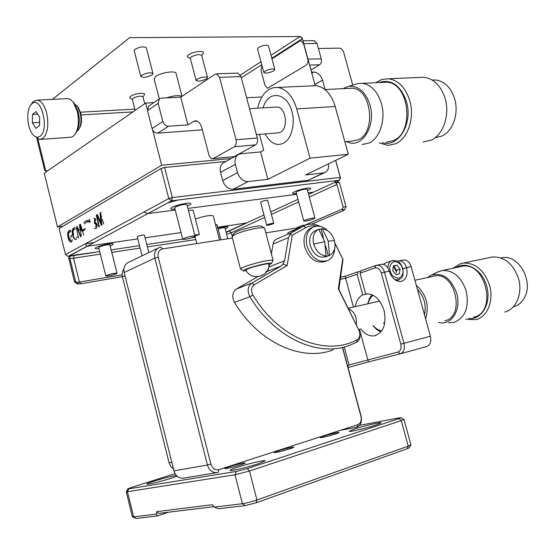 <?xml version="1.0" encoding="UTF-8"?>
<svg xmlns="http://www.w3.org/2000/svg" width="555" height="555" viewBox="0 0 555 555"><rect width="100%" height="100%" fill="white"/><g stroke="black" fill="none" stroke-linecap="round" stroke-linejoin="round"><path stroke-width="0.83" d="M513.34 306.894L513.639 306.818C518.287 305.493 521.908 302.406 524.489 297.577C533.82 281.406 518.71 254.454 502.518 257.686L500.985 257.964M504.71 312.083C516.192 309.392 522.983 293.255 518.474 278.444C513.188 263.75 504.481 256.59 492.361 256.972L489.67 257.534M453.13 268.19L460.199 263.771L463.307 263.077C475.434 262.751 484.182 270.146 489.545 285.249C494.13 300.477 487.401 316.988 475.926 319.666L465.784 319.298M456.099 267.559C466.491 260.67 482.413 269.959 486.624 286.033C491.758 302.725 481.934 320.034 468.795 318.514M473.498 317.287L473.797 317.21C497.44 312.354 485.979 261.627 462.336 266.233L459.935 266.747M436.882 272.352L442.46 270.458C453.393 270.188 461.302 277 466.179 290.889C469.377 307.13 465.347 317.62 454.08 322.351L448.697 322.795M427.468 277.569L431.179 275.225C442.508 272.193 451.014 278.194 456.696 293.22C461.385 308.622 452.512 324.481 440.663 322.781L438.506 322.413M444.728 320.811L445.152 320.707C465.367 316.482 455.267 271.95 435.044 275.939L433.004 276.376M416.319 285.291C426.358 294.365 429.459 305.562 425.623 318.889M424.499 314.845C426.462 305.014 424.11 296.502 417.429 289.315M367.958 303.772C368.902 299.984 370.643 297.168 373.182 295.309M367.743 303.821L369.29 298.736L371.912 294.705M383.269 323.19L384.879 322.587M379.738 301.282L377.802 301.538M348.422 308.76C354.263 311.293 356.893 316.586 356.31 324.64M380.896 331.987L376.713 329.559L373.015 325.709M381.75 330.884C378.635 330.357 375.797 328.615 373.231 325.66M128.635 262.3L127.574 262.813C124.445 264.95 123.307 268.183 124.174 272.519L173.979 470.869C175.817 476.322 179.147 478.708 183.969 478.035L216.526 472.707M361.097 416.181L360.958 416.403C361.756 420.544 360.715 423.305 357.85 424.672L356.962 427.19C360.778 425.359 362.158 421.689 361.097 416.181L342.601 347.375M356.962 427.19L340.541 430.278M357.85 424.672L218.934 469.648L218.164 472.381L217.706 472.513C212.78 473.193 209.353 470.689 207.431 465L173.979 470.869M124.174 272.519L154.831 258.075L207.431 465L210.886 464.098C212.426 468.545 215.111 470.397 218.934 469.648M210.886 464.098L158.217 257.138L154.831 258.075C153.915 253.566 155.053 250.208 158.237 248.016L160.728 247.121L162.629 248.911L232.399 238.046M295.933 228.16L302.78 225.219L305.014 225.33M360.958 416.403L342.414 347.416M158.217 257.138C157.481 252.678 158.952 249.93 162.629 248.911M302.78 225.219L303.689 225.947M265.824 232.843L299.998 227.522M173.5 468.975L170.725 466.429L169.06 462.787L122.447 276.966C121.76 273.948 122.239 271.339 123.876 269.161M360.521 328.789C364.67 334.117 369.29 336.469 374.382 335.837C383.443 332.75 386.675 324.321 384.088 310.543C380.279 299.284 374.271 293.713 366.05 293.831L365.676 293.886L360.042 273.178L374.916 267.947C377.782 267.378 379.904 269.05 381.292 272.97L389.235 271.138C391.802 278.374 395.805 281.787 401.265 281.392L402.319 281.059C406.572 278.707 407.974 274.225 406.531 267.614L411.158 266.671L430.416 336.212L400.793 344.135C401.619 348.283 400.668 350.926 397.935 352.057L349.067 364.919L347.707 366.383M355.214 306.665C356.289 300.935 358.794 296.994 362.734 294.851L367.736 293.755M340.215 279.345L345.619 278.249L353.424 307.068M344.246 346.979L349.067 364.919M359.383 329.066L368.416 361.929L400.134 353.854C403.79 352.349 405.067 348.824 403.964 343.288L384.435 272.116C382.901 267.524 380.411 265.214 376.977 265.2L375.929 265.436L374.916 267.947M381.292 272.97L400.793 344.135M375.929 265.436L361.055 270.701L360.042 273.178M360.854 271.187L358.135 271.728L357.122 274.205L362.734 294.851M340.527 277.243L345.224 276.3L345.619 278.249L357.122 274.205M347.818 366.425L348.207 367.486L368.416 361.929M397.519 261.266L399.08 260.85C402.528 260.85 405.011 263.105 406.531 267.614L402.937 268.835M358.135 271.728L345.224 276.3M400.308 353.806L426.531 346.577C430.201 345.078 431.499 341.623 430.416 336.212M389.235 271.138C387.709 266.56 385.219 264.263 381.785 264.256L380.952 264.416M402.875 260.101L403.714 259.941C407.162 259.934 409.639 262.182 411.158 266.671M261.613 226.322L261.169 226.065C258.741 225.115 242.549 228.847 236.361 231.789L233.787 233.44M264.589 228.174L264.034 227.703L258.082 227.994C249.424 229.486 241.751 231.622 235.063 234.411L232.052 236.694L240.488 268.946M246.441 270.833L243.756 270.93C240.461 270.514 256.271 265.311 265.921 263.66C269.827 262.98 271.645 262.945 271.388 263.542L268.877 264.929M243.437 270.75L240.523 269.085C238.955 268.044 256.334 262.494 266.733 260.739C270.562 260.073 272.685 259.948 273.109 260.364L271.402 263.521M249.438 268.273C255.987 265.817 268.953 263.008 268.856 264.041C270.313 276.508 251.103 281.683 246.059 270.139C245.782 269.827 246.906 269.203 249.438 268.273M144.397 235.119L144.39 235.084C142.926 234.841 140.72 235.285 137.765 236.423L137.279 236.867L142.073 255.813M216.977 224.622L215.52 224.56M267.406 224.685C270.389 223.589 272.512 223.124 273.788 223.297L273.06 223.838C270.084 224.928 267.961 225.392 266.684 225.219L267.406 224.685M267.718 200.431L267.704 200.39C266.414 200.147 264.284 200.591 261.322 201.729L260.614 202.318L266.684 225.219M194.784 235.077L199.349 234.446L195.062 236.125M193.098 210.276L193.084 210.227C192.571 209.915 191.045 210.095 188.506 210.761M213.28 215.971L213.245 215.846C210.407 214.972 204.441 216.02 195.353 218.996M116.293 273.795L117.001 273.22C114.663 273.004 111.173 273.747 106.518 275.433L105.832 275.995C108.163 276.21 111.645 275.474 116.293 273.795M109.911 244.908L109.897 244.859C107.531 244.484 104.035 245.178 99.414 246.954L98.748 247.592L105.832 275.995M224.976 227.869L224.962 227.821C224.123 227.474 221.833 227.827 218.094 228.896M313.665 218.892L314.942 217.997C313.02 217.761 309.732 218.49 305.063 220.189L303.814 221.07C305.722 221.306 309.003 220.578 313.665 218.892M307.227 189.352L307.206 189.276C305.25 188.901 301.955 189.602 297.327 191.378L296.106 192.363L303.814 221.07M194.042 236.902L195.041 236.076C192.627 235.743 188.86 236.534 183.74 238.449L182.768 239.26C185.176 239.594 188.936 238.81 194.042 236.902M186.938 204.705L186.917 204.622C184.461 204.101 180.694 204.85 175.616 206.869L174.679 207.785L182.768 239.26M344.426 209.936L346.063 206.918L343.066 206.876L342.185 209.748L344.426 209.936L342.775 210.9L311.764 224.116M122.377 276.668L80.988 283.723L77.54 283.966L78.116 283.223L75.57 281.371L74.585 282.217L77.54 283.966M76.965 282.384L79.421 282.051L80.988 283.723M122.135 274.829L79.421 282.051L73.537 258.214L69.944 258.533M342.393 209.075L304.619 225.247M70.395 255.314L167.527 202.998L178.058 200.015L334.325 180.854L336.594 180.979M335.719 181.894L308.594 194.43M70.332 256.07L99.754 251.63L70.589 255.64M195.124 237.235L191.926 237.72L195.124 237.235M182.734 239.108L146.791 244.533L182.734 239.108M139.499 245.629L111.16 249.91L139.499 245.629M263.979 215L226.093 232.156M297.973 199.328L270.757 211.878M339.466 182.692L336.399 182.394L343.066 206.876M75.57 281.371L69.632 257.263L68.737 257.909L74.571 282.155M195.728 239.566L147.401 246.94M140.11 248.057L111.777 252.379M100.379 254.121L73.537 258.214L74.023 255.515M226.676 234.376L231.317 232.746L232.198 236.104M336.947 184.392L309.301 197.053M298.673 201.916L271.423 214.39M264.638 217.491L231.317 232.746L229.201 231.04M287.712 234.321L287.927 232.732L290.508 231.588M290.903 231.456L295.087 230.748M333.222 349.872C301.969 362.033 258.602 342.824 234.481 302.426C231.692 296.682 232.33 292.214 236.395 289.016L257.575 276.765M265.776 272.019L268.315 269.799L269.439 264.693M287.927 232.732L303.8 225.899C308.948 223.36 314.449 223.54 320.297 226.426M334.991 243.527L343.004 259.483L334.949 243.152M342.726 259.13L338.328 288.864L338.876 289.426L343.004 259.483M338.328 288.864L358.898 330.239L338.876 289.426M358.828 329.698L359.813 332.445C360.646 337.072 359.564 340.347 356.567 342.269L349.539 345.342C318.168 357.6 274.385 337.926 249.896 296.724C247.058 290.869 247.676 286.325 251.762 283.092L236.395 289.016M281.295 265.928L251.762 283.092L254.301 284.743L287.122 265.581L282.981 264.02L281.295 265.928L266.712 271.652M287.122 265.581L292.284 235.209L305.909 227.585C309.184 225.795 312.763 225.316 316.648 226.142M358.898 330.239L359.633 332.306C360.264 335.789 359.453 338.252 357.198 339.688C326.201 356.934 278.728 338.626 252.907 294.976C250.777 290.584 251.242 287.178 254.301 284.743M292.284 235.209L290.099 234.404L288.538 237.568L284.562 260.795L282.981 264.02M271.367 253.795L273.088 244.089L288.538 237.568M305.909 227.585L303.432 226.1L291.736 232.607L290.099 234.404M291.736 232.607L276.286 239.191L273.795 241.335L273.088 244.089M258.13 463.813C247.44 467.379 229.645 471.521 230.124 470.342C230.228 469.849 232.656 468.822 237.401 467.254C248.446 463.591 266.4 459.471 265.089 460.921L258.13 463.813M376.11 425.005C366.73 428.148 348.644 432.345 349.255 431.249L354.513 429.029C364.177 425.817 382.437 421.62 381.118 422.938L376.11 425.005M177.08 476.162L171.1 478.278C161.304 481.442 146.485 484.98 146.818 484.085C146.943 483.648 149.482 482.635 154.429 481.053C163.26 478.334 170.552 476.447 176.317 475.392M175.082 473.644L131.32 487.498L127.934 488.809L128.843 488.809L236.409 471.459L247.259 468.649L399.024 418.588L401.078 417.707L399.114 417.88L359.578 425.366M243.215 463.12C251.276 461.684 234.064 467.289 226.794 468.455C219.017 469.794 236.069 464.278 243.215 463.12M291.632 447.399C299.811 445.88 283.841 451.083 276.376 452.353C268.447 453.789 284.299 448.655 291.632 447.399M336.67 432.768C344.939 431.179 330.079 436.022 322.469 437.382C314.421 438.901 329.191 434.114 336.67 432.768M127.934 488.809L126.221 491.73L127.435 491.716L234.973 474.775L249.472 471.022L401.265 420.6L403.867 419.337M399.024 418.588L401.265 420.6L408.223 446.151L410.894 444.763M410.887 444.895L409.243 447.767L407.224 448.731L408.223 446.151L256.937 499.986L249.472 471.022L247.259 468.649M236.409 471.459L234.973 474.775L242.396 503.718C246.635 503.08 251.484 501.838 256.937 499.986L256.063 502.816L407.224 448.731M132.52 516.871L136.162 518.467L157.537 515.949L156.177 514.124L156.815 511.613L158.182 513.444L213.952 506.673M256.063 502.816L245.171 505.605L242.396 503.718L214.327 507.103L212.26 504.731L156.815 511.613M156.177 514.124L133.63 516.844L127.435 491.716L128.843 488.809M126.228 491.758L132.402 516.802L133.63 516.844L136.162 518.467M214.327 507.103L218.476 508.755L245.171 505.605M157.537 515.949L168.519 512.189M327.783 230.741C322.788 226.19 317.807 225.018 312.847 227.238C307.061 230.88 305.118 237.158 307.019 246.08C311.639 258.2 318.577 263.014 327.825 260.531C332.077 258.311 334.394 254.218 334.776 248.245M311.959 227.605L310.529 228.209C304.75 231.851 302.808 238.123 304.695 247.017C309.301 259.102 316.232 263.902 325.473 261.426L326.375 261.079M329.49 255.404L329.753 255.279C334.401 252.497 335.969 247.599 334.45 240.586C332.133 233.551 328.074 229.597 322.288 228.729L328.199 241.127L329.49 255.404L328.317 255.855L324.862 256.479L326.035 256.028L324.737 241.709L318.82 229.277L314.699 231.019C310.224 233.822 308.726 238.657 310.19 245.532C313.748 254.87 319.09 258.568 326.222 256.639L327.471 256.16M326.035 256.028C320.186 255.272 316.072 251.304 313.693 244.124C312.215 237.228 313.714 232.372 318.188 229.569M315.802 230.561L314.699 231.019M318.646 229.354L318.133 229.59M318.896 229.381L322.288 228.729M321.123 229.208L323.392 237.609M325.653 245.99L328.317 255.855M396.659 270.299L396.36 272.651L396.18 270.396L395.16 268.315L396.659 270.299L400.03 269.147L397.019 265.165L393.391 265.887L392.767 270.632L395.798 274.628L399.42 273.872L400.03 269.147M393.356 266.15L395.66 270.528M383.29 264.346L385.76 262.841M393.662 266.331L397.019 265.165M394.036 266.455L395.16 268.315M153.797 102.626L145.708 103.057L44.268 173.202L57.498 226.96L62.902 226.253M261.891 96.958L246.621 97.763M57.498 226.96L161.685 165.244L152.597 129.87M147.297 109.231L145.708 103.057M231.213 158.522L161.685 165.244M187.278 206.002L189.22 205.135C190.878 204.282 191.26 203.671 190.365 203.303C188.346 202.36 176.303 205.052 172.279 207.292L170.829 208.347C170.482 209.193 171.877 209.436 175.012 209.082M335.692 160.353L340.458 177.829L339.382 180.236L171.599 200.806L147.796 213.585L175.255 210.033M187.895 208.396L296.634 194.319M308.157 192.828L313.603 192.12L335.747 181.908M335.629 160.388L340.257 177.343L339.382 180.236L337.128 181.277M307.519 190.441L308.691 189.935C310.627 189.026 311.195 188.402 310.398 188.062C308.857 187.333 298.639 189.713 294.538 191.732L292.589 193.015C292.374 193.702 293.637 193.848 296.398 193.452M90.347 221.945L89.979 221.986M225.885 161.443L164.592 167.485L161.068 168.491L59.094 228.5L65.504 254.544L85.303 243.805L86.823 246.33L68.043 256.417L69.868 256.139M161.068 168.491L168.789 198.558L85.303 243.805L93.802 242.584M72.15 235.029L70.506 235.958L72.15 235.029M70.832 237.262L71.734 236.756L70.832 237.262M71.657 240.516L72.504 239.864L71.13 240.669L68.876 237.276C68.244 234.626 68.501 232.843 69.653 231.941L70.783 231.782L70.61 230.297L69.306 230.526C67.689 231.726 67.294 234.148 68.105 237.79C68.723 240.433 69.694 241.855 71.033 242.056L72.15 241.807M77.055 236.964L76.451 237.783L77.457 236.916M73.662 234.522C72.774 231.955 72.934 230.186 74.141 229.229L75.098 229.09M75.001 227.696L73.787 227.932C72.226 229.139 71.859 231.525 72.684 235.084C73.329 237.811 74.335 239.295 75.709 239.531L76.652 239.295M83.777 235.195L80.482 224.234L79.483 224.81L80.135 230.103M79.129 230.686L77.18 226.225L79.129 230.686M76.195 226.794L78.588 238.081L76.195 226.794M78.637 232.24L79.046 232.184L77.263 228.278L80.586 236.77L81.183 236.437L80.288 226.461L81.717 231.005L80.697 226.405L80.288 226.461M84.922 228.785L82.993 229.874L83.257 230.935L85.054 229.319M86.476 222.534L87.739 221.722L87.378 220.266L83.847 222.395M84.2 223.838L85.65 223.013L84.2 223.838M89.528 219.419L88.425 221.417M88.96 222.451L89.778 220.973M94.378 228.584L95.876 228.528C97.007 227.883 97.368 226.419 96.965 224.123L95.127 222L95.668 218.712M94.003 218.198L94.683 219.509L94.426 222.555L95.092 219.454L94.683 219.509M94.357 223.117L96.084 224.553L95.71 227.168L96.501 224.498L96.084 224.553M101.294 212.35L100.018 212.988L100.913 222.742L97.361 214.521L96.313 215.118L98.79 226.752L99.782 226.287M101.489 225.157L97.638 216.617L101.336 225.302M101.974 224.948L101.301 219.308L101.072 214.653L101.537 217.192M102.349 219.357L103.688 224.116L102.349 219.357M340.458 177.829L340.257 177.343L172.321 197.559L164.592 167.485M217.657 227.217L246.677 222.978L226.169 232.434M68.043 256.417L65.504 254.544M147.796 213.585L143.773 212.121M168.789 198.558L171.599 200.806L172.321 197.559L168.789 198.558M68.105 237.79L68.508 237.734C69.132 240.377 70.11 241.8 71.435 242.001L71.033 242.056M69.306 230.526L69.708 230.471C68.099 231.685 67.696 234.106 68.508 237.734M70.263 230.235L69.708 230.471M72.06 240.461L71.359 240.634M72.684 235.084L73.087 235.029C73.69 237.616 74.654 239.101 75.986 239.469M73.787 227.932L74.197 227.876C72.629 229.104 72.261 231.49 73.087 235.029M74.717 227.654L74.197 227.876M74.821 229.049L75.501 229.035M80.524 224.393L79.483 224.81M79.046 232.184L80.933 236.576M79.892 224.761L80.336 230.075M82.993 229.874L83.403 229.819L83.632 230.72M85.331 228.729L83.403 229.819M87.412 220.432L84.048 222.368M89.841 221.285L89.986 220.939M89.737 219.392L88.807 221.438M94.787 228.528L95.46 228.695M94.905 222.999L96.501 224.498M94.149 218.184L95.092 219.454M101.308 212.433L100.018 212.988M96.313 215.118L96.73 215.069L99.172 226.551M97.423 214.667L96.73 215.069M100.913 222.742L101.322 222.687L100.885 218.427L100.469 218.483M100.434 212.933L100.885 218.427M86.823 246.33L137.793 238.886M145.084 237.817L181.048 232.566M110.174 245.962L112.318 245.046L113.137 243.756C111.43 242.917 99.685 245.511 96.251 247.419L95.238 248.147C94.954 248.806 96.209 248.973 99.012 248.647M225.212 228.771L226.697 228.154L227.939 226.794C226.287 226.509 222.964 227.05 217.969 228.417M135.143 110.362L132.326 99.352L133.02 98.277C137.328 96.202 140.623 95.689 142.906 96.73L142.933 96.827M206.557 78.865C201.93 81.092 198.454 81.654 196.137 80.558L197.06 79.219C201.694 76.985 205.177 76.41 207.508 77.513L206.557 78.865M196.137 80.558L190.316 58.33L191.211 56.922C195.818 54.619 199.3 54.071 201.659 55.292L201.694 55.431M132.361 99.491L129.745 97.937L129.752 97.194L130.647 96.299C134.49 93.323 146.693 92.116 144.321 94.919L142.975 96.986M190.358 58.497L188.367 57.415C186.993 56.846 187.104 55.951 188.707 54.73C193.168 51.303 205.78 50.214 203.13 53.453L201.743 55.625M187.944 124.875L180.729 97.167L215.16 74.19L216.582 73.829L219.537 77.346L236.035 139.777C236.687 143.058 236.111 145.382 234.314 146.756L213.231 158.605L211.06 158.487L209.11 155.622L201.847 127.9C200.577 123.592 198.579 121.219 195.853 120.782L193.535 121.379L187.944 124.875L168.526 126.228C165.785 126.11 163.892 124.528 162.83 121.489L158.154 103.369L159.285 98.873L154.144 78.886L155.698 76.43C160.555 72.656 175.435 70.367 176.032 73.267L176.095 73.503M273.698 70.894C269.224 73.01 265.949 73.579 263.861 72.601L264.95 71.186C269.432 69.056 272.72 68.487 274.815 69.458L273.698 70.894M263.861 72.601L257.513 48.951L258.575 47.446C263.028 45.26 266.317 44.705 268.44 45.794L268.474 45.94M152.125 74.911C147.235 77.332 143.474 77.901 140.859 76.604L141.671 75.258C146.576 72.823 150.343 72.247 152.972 73.544L152.125 74.911M140.859 76.604L134.206 50.727L134.997 49.298C139.867 46.78 143.627 46.245 146.291 47.688L146.333 47.841M47.924 170.676L45.753 170.878L44.712 170.392L36.866 138.528M37.927 139.097L45.753 170.878M132.909 111.909L81.134 114.913M315.212 85.63L302.385 38.628L271.797 58.254M261.745 64.706L241.314 77.811M134.83 109.134L80.482 112.193M52.454 99.366L129.579 37.671L300.095 36.491L302.073 37.74L302.385 38.628L300.095 36.491L270.993 55.278M260.954 61.765L240.384 75.043M73.35 102.536L74.342 103.202M166.521 97.867C173.902 95.536 179.015 95.051 181.874 96.404M257.707 108.19C259.622 99.345 263.368 93.108 268.96 89.48L273.143 87.739L277.542 87.44C286.38 88.883 292.769 96.05 296.731 108.926L335.185 106.498C331.286 94.003 324.883 87.066 315.975 85.678L312.125 85.852M308.108 180.278L233.197 189.241L248.203 181.582L267.878 179.314L310.051 158.175L348.276 154.255L305.541 174.971L323.572 172.896L308.108 180.278L324.841 172.584M328.38 163.898C328.976 167.811 328.033 170.593 325.556 172.244L323.572 172.896M348.276 154.255L335.185 106.498M310.051 158.175L296.731 108.926M267.878 179.314L260.586 151.924L263.694 150.252L259.469 134.386M248.203 181.582C243.187 181.547 239.642 178.585 237.575 172.674L222.687 180.535C224.72 186.334 228.223 189.234 233.197 189.241M224.109 162.428L223.235 162.906C220.515 164.967 219.613 168.109 220.543 172.341L235.375 164.335L237.575 172.674M235.375 164.335C234.425 160.034 235.313 156.843 238.053 154.762L240.849 153.777L260.586 151.924M222.687 180.535L220.543 172.341M234.314 146.756L255.571 144.876L234.266 156.593L213.231 158.605M219.537 77.346L240.981 76.569L257.333 138.001L236.035 139.777M180.729 97.167L161.262 98.131L159.285 98.873L148.608 106.178L147.477 110.625L152.07 128.496C153.111 131.486 154.991 133.04 157.703 133.144L168.526 126.228M202.353 129.842L157.703 133.144M212.704 158.813L234.266 156.593M255.571 144.876C257.388 143.523 257.971 141.234 257.333 138.001M240.981 76.569L238.019 73.1L237.401 73.121M149.066 105.866L148.608 106.178M435.231 137.612L441.842 136.079C452.797 131.473 459.131 113.595 454.663 98.88C450.938 87.503 444.527 81.203 435.446 79.975L432.22 80.045M344.856 141.775L352.064 141.109L358.259 139.728C376.637 132.277 371.378 88.335 352.002 88.21L348.679 88.37M342.983 88.654L348.512 86.386C358.37 85.505 365.523 91.707 369.97 104.971C376.137 125.097 362.762 147.672 348.616 142.51L346.334 141.636M354.825 84.485L358.079 83.507L362.054 83.319C371.094 84.651 377.546 91.381 381.403 103.501C386.044 119.186 379.953 138.167 369.131 142.982L362.013 144.564M386.176 142.246L393.322 140.686C414.925 132.291 409.181 82.39 386.474 82.209L382.548 82.383M423.07 141.948L430.937 140.255C443.105 135.149 450.16 115.045 445.145 98.478C440.982 85.734 433.878 78.657 423.819 77.256L419.42 77.443M378.739 82.556C391.226 78.754 400.46 85.116 406.454 101.627C413.239 123.487 398.136 148.046 382.305 142.621M375.679 82.702L381.826 79.476L388.368 78.768C398.407 80.232 405.538 87.53 409.77 100.677C414.876 117.771 407.953 138.466 395.847 143.683L388.014 145.396L379.252 142.912M256.438 134.636L277.479 132.936L280.442 132.243C288.732 128.455 285.908 107.011 277.098 107.011L275.62 107.101M263.119 107.857C267.85 89.577 287.171 92.248 291.951 111.631C295.204 122.086 291.902 137.39 285.353 142.018C277.875 146.936 271.097 144.244 265.006 133.942M325.098 89.535L322.524 80.114C320.748 75.119 317.814 72.421 313.728 72.025L311.522 72.101M318.417 48.493L339.403 48.146C341.36 48.361 342.775 49.693 343.635 52.142L352.744 85.116M314.914 84.54L322.524 80.114M261.925 65.393L261.037 70.645L265.006 85.435L267.559 88.273L306.152 65.171C307.782 63.874 308.323 61.869 307.782 59.149L303.557 43.644L300.99 40.792L299.603 41.132L271.957 58.844M310.939 69.972L319.604 64.775C321.234 63.492 321.789 61.508 321.248 58.816L317.051 43.477L313.97 40.654M313.728 72.025L311.806 73.163M75.785 133.054L76.576 131.736C79.434 126.644 80.01 120.123 78.297 112.179L75.209 104.853L73.621 102.918M40.834 139.395L69.736 137.307C71.859 137.411 73.711 136.266 75.3 133.873C78.574 128.052 79.226 120.581 77.27 111.472L73.725 103.077C71.866 100.372 69.868 98.894 67.724 98.651L66.343 98.714M40.022 136.287C37.511 138.001 34.986 137.258 32.454 134.053C27.133 127.449 26.127 110.854 30.747 105.041L31.989 103.702C41.181 95.099 49.797 129.884 40.022 136.287M31.607 103.73L33.633 101.274L37.275 100.08C41.382 100.885 44.525 105.249 46.703 113.171C48.993 125.035 47.695 133.471 42.811 138.466L39.544 139.492L34.015 135.746M39.641 117.098L39.544 125.548L35.915 128.358L32.405 122.801L32.481 114.434L36.089 111.541L39.641 117.098M37.747 114.136L32.481 114.434M39.578 122.364L32.405 122.801M79.053 128.927L79.448 128.267C81.647 124.348 82.091 119.339 80.78 113.255L78.408 107.642L77.325 106.289M76.659 131.604L78.692 129.537C81.134 125.18 81.627 119.609 80.17 112.838L77.534 106.588L74.099 103.521M171.821 462.273L169.06 462.787M122.447 276.966L124.993 275.779M400.134 353.854L397.935 352.057M342.775 210.9L343.337 209.617M334.984 182.262L336.795 183.851M334.325 180.854L336.399 182.394M71.096 254.773L69.632 257.263M252.907 294.976L249.896 296.724L234.481 302.426M357.198 339.688L356.567 342.269M269.043 266.955L284.562 260.795M334.45 240.586L328.199 241.127M324.737 241.709L313.693 244.124M387.841 267.926C387.987 264.34 389.27 261.946 391.684 260.746C400.009 259.629 400.911 264.506 402.868 268.599C403.867 279.713 401.196 277.223 399.038 279.755L394.876 279.734M402.465 268.655C403.873 272.54 402.632 275.773 398.74 278.346C393.904 277.604 391.088 275.204 390.29 271.138C388.888 267.198 390.151 263.965 394.085 261.44C398.892 262.238 401.688 264.638 402.465 268.655M385.059 263.091L392.753 260.42M99.088 220.682L99.505 220.626M193.535 121.379L197.185 121.129M147.477 110.625L158.154 103.369M152.07 128.496L162.83 121.489M309.6 65.067L319.604 64.775M303.758 43.644L317.051 43.477M307.983 59.142L321.248 58.816M492.361 256.972L463.307 263.077M462.336 266.233L442.46 270.458M502.518 257.686L501.068 257.999M431.179 275.225L438.478 271.548M435.044 275.939L414.932 280.282M378.711 301.33L348.172 308.261M158.237 248.016L127.574 262.813M374.382 335.837L375.978 335.428M381.785 264.256L376.977 265.2M401.459 281.343L402.319 281.059M403.714 259.941L399.08 260.85M261.169 226.065L264.034 227.703M264.541 227.994L273.109 260.364M233.822 233.391L232.101 236.257M148.823 252.56L144.39 235.084M220.946 239.829L216.97 224.588M273.788 223.297L267.704 200.39M199.349 234.446L193.084 210.227M219.551 240.051L213.245 215.846M117.001 273.22L109.897 244.859M227.821 238.761L224.962 227.821M314.942 217.997L307.206 189.276M195.041 236.076L186.917 204.622M196.768 243.596L194.902 236.381M339.431 182.567L346.063 206.918M336.337 180.833L339.077 182.359M70.429 255.258L68.737 257.909M288.295 232.531L303.8 225.899M359.043 330.551L359.023 330.1M401.078 417.707L403.998 419.413M290.362 448.704L290.099 447.698M403.991 419.434L410.915 444.839M312.847 227.238L310.529 228.209M396.36 280.643L398.337 279.991M75.175 228.993L74.765 229.049M74.467 103.681L74.321 103.112M152.972 73.544L146.291 47.688M274.815 69.458L268.44 45.794M182.033 96.299L176.032 73.267M207.508 77.513L201.659 55.292M144.709 103.743L142.906 96.73M315.975 85.678L277.542 87.44M238.053 154.762L223.235 162.906M238.019 73.1L216.582 73.829M348.512 86.386L358.079 83.507M423.819 77.256L388.368 78.768M386.474 82.209L362.054 83.319M435.446 79.975L432.331 80.114M352.002 88.21L324.966 89.542M277.098 107.011L249.528 108.683M314.477 40.654L302.975 40.772M75.209 104.853L73.725 103.077M30.747 105.041L32.211 102.807M67.724 98.651L37.275 100.08M78.408 107.642L77.534 106.588"/></g></svg>
